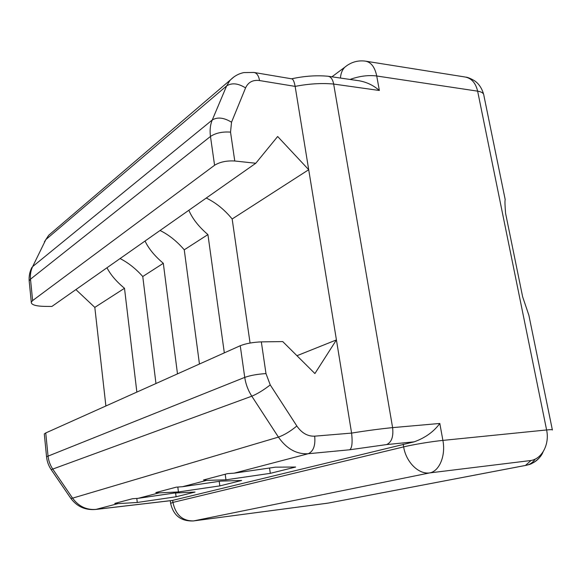 <?xml version="1.0" encoding="UTF-8"?>
<svg xmlns="http://www.w3.org/2000/svg" width="582" height="582" viewBox="0 0 582 582"><rect width="100%" height="100%" fill="white"/><g stroke="black" fill="none" stroke-linecap="round" stroke-linejoin="round"><path stroke-width="0.87" d="M224.325 352.867L207.927 234.582C198.775 226.776 192.416 218.665 188.844 210.262M206.246 198.04C215.813 202.645 224.448 209.622 232.16 218.985L250.071 343.038M177.488 373.87L163.316 263.297C154.732 256.073 148.643 248.645 145.034 241.028M160.057 230.479C168.831 234.815 176.899 241.261 184.254 249.816L199.451 364.019M170.613 503.335L172.941 502.404C175.655 514.917 182.537 521.086 193.588 520.912L429.669 472.911C418.64 474.599 406.025 462.123 403.646 446.889C413.031 444.59 431.808 441.483 442.895 440.399L439.817 423.456C433.779 431.713 425.253 437.839 414.224 441.825L172.097 500.505M105.888 405.981L94.815 307.383L75.893 289.589M259.55 80.556L295.139 86.391L308.707 169.711L277.658 136.501L255.789 163.251L51.878 306.452L44.996 306.394C35.735 306.183 31.159 304.779 31.283 302.196L32.621 300.581L30.504 279.171L210.473 136.45L214.576 165.266C219.916 161.956 226.645 160.537 234.772 161.003L230.53 132.129L231.534 122.213L245.568 87.904C248.238 82.149 252.901 79.698 259.55 80.556C258.663 75.645 256.786 72.946 253.912 72.452L243.88 72.583C238.365 73.725 233.68 76.402 229.825 80.607L226.631 85.918L212.263 119.987C210.24 124.868 209.644 130.353 210.473 136.45C215.755 132.98 222.44 131.539 230.53 132.129M234.117 473.166L275.475 467.157L295.663 467.04L270.317 473.341L225.954 479.815L206.683 480.361L203.46 479.983L227.504 473.632L234.117 473.166L308.184 453.734L349.709 449.777C352.03 448.067 352.663 442.502 351.593 433.095L336.425 339.917L296.958 355.711M182.472 486.712L220.869 481.11L241.632 480.477L219.836 485.897L178.427 491.95L159.031 492.859L155.809 492.576L176.339 487.149L182.472 486.712L206.683 480.361M138.225 498.316L174.054 493.07L195.028 492.059L176.091 496.773L137.279 502.47L117.964 503.634L114.77 503.423L132.507 498.73L138.225 498.316L159.031 492.859M349.709 449.777L386.615 444.575C391.591 442.335 393.592 436.682 392.61 427.625C380.192 428.861 366.514 430.687 351.593 433.095L314.687 436.165C315.56 445.557 313.392 451.414 308.184 453.734C296.529 454.367 286.606 448.824 278.422 437.111L72.583 498.148L52.889 469.296C50.154 465.236 48.532 460.762 48.022 455.873L45.745 432.95L44.297 433.925L44.356 434.485M291.553 78.81C304.328 76.038 316.448 75.187 327.928 76.242L328.052 76.249C330.852 76.686 332.722 79.283 333.661 84.055L392.61 427.625L439.817 423.456M232.16 218.985L308.707 169.711L336.425 339.917L314.906 373.549L282.743 341.583L261.333 341.881C252.995 342.223 245.968 343.504 240.242 345.73L45.745 432.95M328.481 76.315L359.167 80.774C366.776 82.149 373.506 85.387 379.362 90.486L376.729 75.995C368.311 74.94 359.407 76.089 350.022 79.443M379.362 90.486L333.661 84.055C321.751 82.95 308.911 83.728 295.139 86.391C294.237 81.524 293.066 78.999 291.633 78.817L254.407 72.532M255.789 163.251L234.772 161.003M340.455 78.053C340.768 73.434 342.245 69.796 344.886 67.148L347.287 65.308M366.165 61.256L464.669 76.933C471.311 78.01 475.632 82.753 477.633 91.156L376.729 75.995C374.837 67.01 371.01 62.056 365.249 61.11C357.675 60.179 350.888 62.194 344.886 67.148L331.915 76.809M530.98 460.5L429.669 472.911C439.366 471.296 445.892 455.655 442.895 440.399L546.607 429.96C549.743 444.051 542.068 458.74 530.98 460.5L525.466 465.433L526.281 465.302C529.955 464.538 532.945 462.464 535.251 459.06M170.293 500.716L170.591 503.146C173.298 515.441 180.864 521.377 193.297 520.963L327.237 503.248M193.297 520.963L328.35 503.074L525.466 465.433C533.81 463.876 539.703 459.314 543.144 451.756M528.893 315.298L522.643 296.835L505.576 213.274C504.929 205.461 504.805 200.885 505.191 199.546L483.875 95.47C483.824 93.28 481.743 91.84 477.633 91.156L546.607 429.96C550.798 429.552 552.718 429.567 552.383 430.003L528.893 315.298M175.619 492.998L176.091 496.773M214.576 165.266L32.621 300.581M225.198 474.243L225.954 479.815M177.823 487.127L178.427 491.95M219.225 481.35L219.836 485.897M269.546 468.015L270.317 473.341M136.814 498.498L137.279 502.47M136.857 392.093L124.497 288.286C116.407 281.564 110.565 274.726 106.972 267.756M120.067 258.568C128.178 262.664 135.744 268.651 142.765 276.523L155.961 383.523M124.497 288.286L94.815 307.383M163.316 263.297L142.765 276.523M207.927 234.582L184.254 249.816M403.173 444.161L403.646 446.889L172.941 502.404L172.694 500.404L96.037 509.381L117.964 503.634M386.615 444.575L414.224 441.825M314.687 436.165C307.682 436.456 301.738 433.066 296.842 426.002L270.244 384.913L265.989 373.6L261.333 341.881M95.557 509.476L96.037 509.381C86.492 510.152 78.672 506.405 72.583 498.148L70.793 498.33C76.969 506.595 85.227 510.312 95.557 509.476L172.199 500.498M296.842 426.002C290.389 431.327 284.249 435.03 278.422 437.111L251.802 396.189C257.477 393.825 263.624 390.064 270.244 384.913M265.989 373.6C257.622 374.095 250.536 375.361 244.746 377.383C245.742 384.156 248.092 390.42 251.802 396.189L51.201 469.638L70.487 497.886M240.242 345.73L244.746 377.383L46.553 456.724C47.004 461.446 48.553 465.746 51.201 469.638L50.976 469.296M231.534 122.213C223.888 117.579 217.464 116.837 212.263 119.987L32.65 266.592L45.862 239.566L48.721 235.244L53.078 231.52M245.568 87.904C238.125 83.277 231.818 82.615 226.631 85.918L45.862 239.566L32.65 266.592C30.795 270.441 30.082 274.631 30.504 279.171L29.173 280.888L29.289 282.03M234.102 76.773L48.721 235.244L44.436 241.777M46.596 457.197L44.297 433.925M31.253 268.746L31.952 267.298C29.762 271.554 28.831 276.086 29.173 280.888L31.283 302.196M466.022 77.166C466.924 76.904 474.214 79.872 476.636 82.448C477.611 83.11 481.743 87.365 483.511 93.986M526.179 465.324L528.863 464.647C531.453 464.269 540.627 458.943 542.955 452.047M526.281 465.302L328.35 503.074"/></g></svg>
